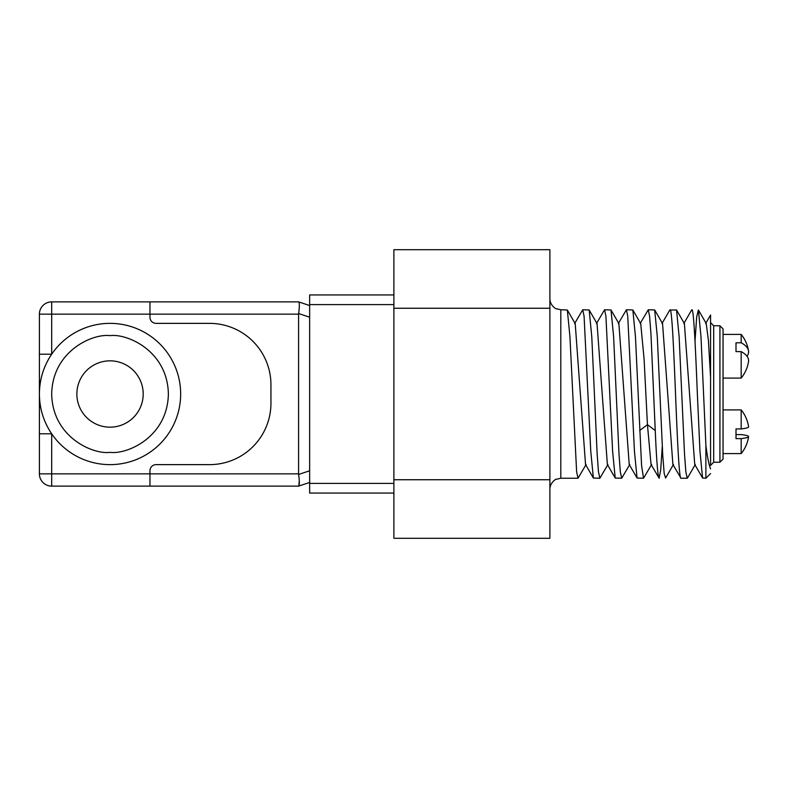 <?xml version="1.0" encoding="UTF-8"?>
<svg xmlns="http://www.w3.org/2000/svg" width="788" height="788" viewBox="0 0 788 788"><rect width="100%" height="100%" fill="white"/><g stroke="black" fill="none" stroke-linecap="round" stroke-linejoin="round"><path stroke-width="1.18" d="M691.588 310.108L691.913 309.763C693.716 308.601 695.548 348.986 697.36 394L699.971 451.455L702.581 478.04L705.89 478.237L705.89 445.466L700.975 336.545L698.385 309.96L696.69 316.845L695.016 341.273M586.105 464.477L578.018 478.237L576.619 471.815L569.941 336.683L567.33 309.989L560.81 309.763L560.81 478.237L556.082 479.321C556.663 478.621 549.965 482.226 549.886 489.161M574.6 323.582L582.736 309.763L584.075 316.175L590.773 451.416L593.374 478.03L599.865 478.237L598.466 471.815L597.127 453.543L591.778 336.683L589.168 309.989L582.736 309.763M596.447 323.582L604.573 309.763L605.913 316.185L612.621 451.435L615.221 478.03L621.702 478.237L620.304 471.815L618.964 453.543L613.616 336.673L611.005 309.989L604.573 309.763M618.284 323.582L626.421 309.763L627.75 316.185L634.458 451.445L637.068 478.04L643.52 478.237L641.57 465.363L635.453 336.643L632.843 309.979L626.421 309.763M640.122 323.582L648.258 309.763L649.588 316.185L650.986 334.457L655.252 430.543C656.552 460.941 657.852 476.839 659.152 478.237L660.699 469.924L662.255 446.599M673.474 464.467L665.604 478.04L664.176 473.391L662.767 455.562L657.29 336.575L654.69 309.97L648.258 309.763M670.066 309.763C671.888 308.601 673.701 348.986 675.533 394C677.335 439.014 679.167 479.399 680.99 478.237L687.225 478.237L685.836 471.815L684.486 453.543L679.128 336.545L676.528 309.96L669.751 310.098M607.952 464.477L599.865 478.237M629.789 464.477L621.702 478.237M651.637 464.447L643.52 478.237M632.843 309.979L640.723 323.582L644.082 359.003L647.44 424.683L651.046 464.447L659.152 478.237M654.69 309.97L662.55 323.533L672.883 464.477L680.99 478.237M719.927 325.749L723.049 328.872L723.049 459.128L719.927 462.251L719.927 325.749L713.692 325.749L713.692 462.251L710.569 465.373L710.569 384.455L710.569 455.809M723.049 401.181L723.049 386.819M393.882 249.697L393.882 538.303L549.886 538.303L549.886 249.697L393.882 249.697M393.882 308.256L549.886 308.256M393.882 479.744L549.886 479.744M710.569 315.17L710.569 384.455M567.33 309.989L575.21 323.572L585.533 464.487L593.374 478.03M589.168 309.989L597.048 323.572L607.371 464.487L615.221 478.04M611.005 309.989L618.885 323.582L629.218 464.487L637.068 478.04M676.528 309.96L684.388 323.533L694.74 464.477L702.591 478.03M698.385 309.96L706.235 323.523L708.432 340.613L710.638 378.437M710.559 468.89C709.013 465.147 707.447 457.345 705.881 445.466M741.173 351.606L741.173 378.092A34.583 34.583 0 0 0 748.521 361.633A34.239 14.558 180 0 0 748.6 360.658A34.239 14.558 180 0 0 741.173 351.606L736.002 351.606L736.002 342.78L741.173 342.78L741.173 334.407L723.049 334.407L723.049 346.956M741.173 342.78A34.239 14.558 0 0 1 748.521 350.857A34.239 14.558 0 0 1 748.6 351.832A34.239 14.558 0 0 1 746.994 356.245M736.002 429.687L736.002 428.918L741.173 428.918A34.239 3.241 0 0 0 748.6 426.899A34.239 3.241 0 0 0 748.6 426.86A34.583 34.583 0 0 0 741.173 409.908L723.049 409.908M741.173 428.918L741.173 409.908M736.002 428.918L736.002 438.62L741.173 438.62L741.173 453.592L723.049 453.592L723.049 433.824M736.002 434.592L741.173 434.592A34.239 3.241 180 0 1 748.6 436.601A34.239 3.241 180 0 1 748.6 436.651A34.239 3.241 180 0 1 741.173 438.62M393.882 304.611L309.645 304.611L309.645 294.939L393.882 294.939M309.645 304.611L309.645 493.061L393.882 493.061L309.645 493.061M110.034 323.366A70.634 70.634 0 0 1 180.659 394A70.634 70.634 0 0 1 110.034 464.634A70.634 70.634 0 0 1 39.4 394A70.634 70.634 0 0 1 110.034 323.366A70.634 70.634 0 0 0 39.4 394A70.634 70.634 0 0 0 110.034 464.634M51.683 354.196L51.683 314.156L39.4 314.156L39.4 354.196L51.683 354.196C43.596 366.233 39.498 379.501 39.4 394C39.498 408.499 43.596 421.767 51.683 433.804L39.4 433.804L39.4 473.844A12.283 12.283 0 0 0 51.683 486.127L298.583 486.127L309.645 482.443M110.034 427.165A33.165 33.165 0 0 1 76.869 394A33.165 33.165 0 0 1 110.034 360.835A33.165 33.165 0 0 1 143.199 394A33.165 33.165 0 0 1 110.034 427.165M149.956 301.873L51.683 301.873L51.683 314.156L298.583 314.156L298.632 313.545C299.558 306.729 299.558 302.838 298.632 301.883L149.956 301.873L149.956 317.229A6.146 6.146 0 0 0 156.093 323.366L209.529 323.366A61.415 61.415 0 0 1 270.944 384.79L270.944 403.21A61.415 61.415 0 0 1 209.529 464.634L156.093 464.634A6.146 6.146 0 0 0 149.956 470.771L149.956 486.127M309.645 470.791L298.632 474.455C299.558 481.271 299.558 485.162 298.632 486.117L298.583 486.127M299.282 480.493L298.829 485.96M51.683 301.873A12.283 12.283 0 0 0 39.4 314.156L39.4 433.804M298.632 474.455L298.583 473.844L51.683 473.844L51.683 486.127M298.583 314.156L298.583 473.844M309.645 305.557L298.632 301.883L309.645 305.557M39.4 394L39.4 473.844L51.683 473.844L51.683 433.804M639.629 430.553L647.44 424.683L655.252 430.543M309.645 483.389L393.882 483.389M110.034 335.649C127.095 333.304 167.578 350.818 168.376 394C167.578 437.182 127.095 454.696 110.034 452.351C92.964 454.696 52.481 437.182 51.683 394C52.481 350.818 92.964 333.304 110.034 335.649M298.632 313.545L309.645 317.209M560.81 478.237L578.018 478.237M719.927 462.251L713.692 462.251M713.692 325.749L710.569 322.627M710.569 315.033L705.644 323.523M661.979 323.523L669.83 309.97M683.807 323.543L691.657 309.989M710.569 473.558L705.89 478.237M695.312 464.487L687.461 478.04M560.81 309.763L556.082 308.679C556.663 309.379 549.965 305.774 549.886 298.839M748.521 350.857A34.583 34.583 0 0 0 741.173 334.407M741.173 378.092L723.049 378.092M741.173 453.592A34.583 34.583 0 0 0 748.6 436.651"/></g></svg>
